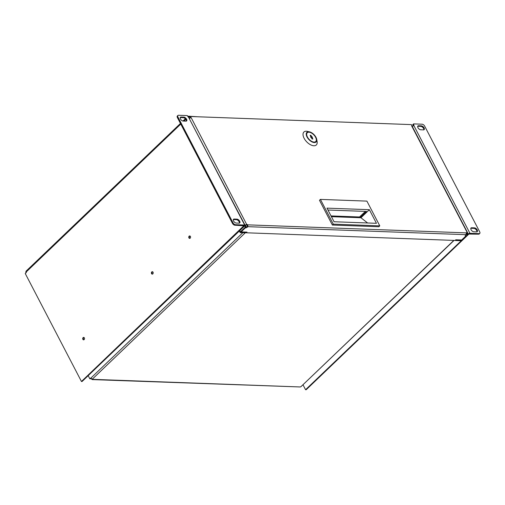 <?xml version="1.0" encoding="UTF-8"?>
<svg xmlns="http://www.w3.org/2000/svg" width="505" height="505" viewBox="0 0 505 505"><rect width="100%" height="100%" fill="white"/><g stroke="black" fill="none" stroke-linecap="round" stroke-linejoin="round"><path stroke-width="0.76" d="M453.825 240.405L300.854 386.767A1.225 0.499 152.5 0 0 300.191 386.963L92.573 379.337A1.225 0.499 152.5 0 0 92.554 379.242A1.225 0.499 152.5 0 0 92.358 379.11L245.26 232.818M300.854 386.767L454.045 240.412M242.804 232.723L90.748 378.213L92.358 379.11M300.191 386.963L92.156 379.59L92.491 379.173M92.573 379.337L91.443 379.053A1.225 0.65 -133.7 0 0 90.73 378.384M90.748 378.213A1.225 0.909 -87.9 0 0 90.603 378.195A1.225 0.909 -87.9 0 0 89.802 378.763L88.179 375.651M90.849 378.302A1.225 0.909 -87.9 0 0 90.414 378.788L89.802 378.763M477.2 229.933A2.481 1.319 46.3 0 0 474.492 227.862L471.683 227.755A2.481 1.319 46.3 0 0 471.013 227.976A2.481 1.319 46.3 0 0 471.38 230.204A2.481 1.319 46.3 0 0 473.778 231.776L476.587 231.883A2.481 1.319 46.3 0 0 477.257 231.662A2.481 1.319 46.3 0 0 477.2 229.933M470.812 228.323A2.481 1.319 -133.7 0 1 471.127 228.292L473.936 228.399A2.481 1.319 -133.7 0 1 476.638 230.469A2.481 1.319 -133.7 0 1 476.897 231.852M424.099 127.923A2.481 1.319 46.3 0 0 421.391 125.852L418.582 125.745A2.481 1.319 46.3 0 0 417.913 125.966A2.481 1.319 46.3 0 0 418.279 128.194A2.481 1.319 46.3 0 0 420.678 129.766L423.487 129.873A2.481 1.319 46.3 0 0 424.149 129.652A2.481 1.319 46.3 0 0 424.099 127.923M417.711 126.313A2.481 1.319 -133.7 0 1 418.02 126.282L420.829 126.389A2.481 1.319 -133.7 0 1 423.537 128.459A2.481 1.319 -133.7 0 1 423.796 129.842M239.692 221.215A2.481 1.319 46.3 0 0 236.984 219.145L234.175 219.037A2.481 1.319 46.3 0 0 233.506 219.258A2.481 1.319 46.3 0 0 233.872 221.493A2.481 1.319 46.3 0 0 236.271 223.059L239.08 223.166A2.481 1.319 46.3 0 0 239.749 222.945A2.481 1.319 46.3 0 0 239.692 221.215M233.304 219.606A2.481 1.319 -133.7 0 1 233.613 219.574L236.422 219.681A2.481 1.319 -133.7 0 1 239.13 221.752A2.481 1.319 -133.7 0 1 239.389 223.134M186.585 119.205A2.481 1.319 46.3 0 0 183.883 117.135L181.074 117.027A2.481 1.319 46.3 0 0 180.405 117.248A2.481 1.319 46.3 0 0 180.771 119.477A2.481 1.319 46.3 0 0 183.163 121.048L185.973 121.156A2.481 1.319 46.3 0 0 186.642 120.935A2.481 1.319 46.3 0 0 186.585 119.205M180.197 117.596A2.481 1.319 -133.7 0 1 180.512 117.564L183.321 117.671A2.481 1.319 -133.7 0 1 186.029 119.742A2.481 1.319 -133.7 0 1 186.288 121.124M189.148 236.17A1.225 0.909 92.1 0 1 189.71 235.942A1.225 0.909 92.1 0 1 190.536 236.801A1.225 0.909 92.1 0 1 190.183 238.152A1.225 0.909 92.1 0 1 189.621 238.385A1.225 0.909 92.1 0 1 188.794 237.52A1.225 0.909 92.1 0 1 189.148 236.17M190.013 236.024A1.225 0.909 -87.9 0 0 189.76 236.195A1.225 0.909 -87.9 0 0 189.375 237.337A1.225 0.909 -87.9 0 0 189.93 238.322M151.778 271.93A1.225 0.909 92.1 0 1 152.34 271.696A1.225 0.909 92.1 0 1 153.166 272.561A1.225 0.909 92.1 0 1 152.807 273.906A1.225 0.909 92.1 0 1 152.251 274.139A1.225 0.909 92.1 0 1 151.424 273.281A1.225 0.909 92.1 0 1 151.778 271.93M152.643 271.778A1.225 0.909 -87.9 0 0 152.39 271.949A1.225 0.909 -87.9 0 0 152.005 273.098A1.225 0.909 -87.9 0 0 152.56 274.076M83.11 337.63A1.225 0.909 92.1 0 1 83.672 337.403A1.225 0.909 92.1 0 1 84.499 338.262A1.225 0.909 92.1 0 1 84.139 339.613A1.225 0.909 92.1 0 1 83.578 339.84A1.225 0.909 92.1 0 1 82.751 338.981A1.225 0.909 92.1 0 1 83.11 337.63M83.975 337.485A1.225 0.909 -87.9 0 0 83.723 337.656A1.225 0.909 -87.9 0 0 83.338 338.798A1.225 0.909 -87.9 0 0 83.887 339.783M188.599 117.293L244.685 225.041A1.3 0.53 -27.5 0 1 245.045 225.198L188.599 117.293A1.225 0.65 -133.7 0 1 187.816 116.459A1.225 0.65 -133.7 0 1 187.671 115.866A1.528 0.814 -133.7 0 0 186.9 115.576L178.524 115.266A2.291 1.218 -133.7 0 0 177.911 115.468L177.35 116.005A2.291 1.218 -133.7 0 0 177.4 117.602L177.962 117.065A2.291 1.218 -133.7 0 1 177.911 115.468M402.005 124.262L411.158 124.602M187.91 116.623A1.225 0.499 152.5 0 0 188.542 116.194L197.449 116.756M188.542 116.194L188.927 116.933L189.64 116.958M188.927 116.933A1.225 0.499 -27.5 0 1 188.523 117.242M180.449 123.46L26.115 271.122A1.3 0.688 46.3 0 0 26.146 272.031L26.374 272.46L25.25 273.533L81.444 381.483L244.029 225.571M25.9 272.908A1.3 0.966 92.1 0 1 26.008 271.646M413.368 125.77A1.225 0.65 46.3 0 0 412.736 124.678L413.298 124.142A1.528 0.814 -133.7 0 1 413.38 124.034A1.528 0.814 -133.7 0 1 413.791 123.902L422.167 124.211A2.291 1.218 -133.7 0 1 424.661 126.124L479.699 231.845A2.291 1.218 -133.7 0 1 479.75 233.443L479.188 233.979A2.291 1.218 -133.7 0 1 478.57 234.181L468.886 234.055L306.188 389.734L305.569 389.709L303.057 384.879M413.298 124.142A1.225 0.65 -133.7 0 1 413.848 125.556L412.25 126.408A1.225 0.909 -87.9 0 0 412.257 126.401M245.045 225.198A1.3 0.53 -27.5 0 1 244.761 225.83L82.056 381.509L81.444 381.483M244.685 225.041L235.494 224.7A2.291 1.218 -133.7 0 1 232.994 222.787L177.962 117.065M244.149 225.811L234.932 225.236A2.291 1.218 -133.7 0 1 232.433 223.324L177.4 117.602M479.75 233.443A2.291 1.218 -133.7 0 1 479.131 233.645L469.94 233.304L413.848 125.556M467.598 232.729L468.274 234.036A1.3 0.53 -27.5 0 1 469.94 233.304M468.274 234.036L467.384 234.888M461.305 240.708L305.569 389.709M411.625 125.833L467.194 232.483A1.906 1.016 46.3 0 0 466.689 232.653A1.906 1.016 46.3 0 0 466.544 232.881L247.759 224.851A1.906 1.016 46.3 0 0 246.661 224.39L191.199 117.741L190.132 116.491L411.398 124.609L412.004 125.77L411.625 125.833M455.491 240.071L455.731 240.538L460.996 240.733A1.3 0.53 -27.5 0 0 462.656 240.008L467.554 235.324L466.942 235.298A1.906 1.42 92.1 0 1 466.79 233.512L467.403 233.531L467.194 232.483L467.586 232.704L412.036 125.991A1.3 0.53 152.5 0 0 411.676 125.833M190.101 118.037L189.571 117.027L190.132 116.491M191.143 117.741A1.3 0.53 152.5 0 0 189.482 118.467M245.051 225.217L246.661 224.39L245.746 225.394A1.906 1.42 -87.9 0 0 245.897 227.187L245.285 227.162L240.386 231.845L239.749 230.627M247.198 225.388L247.759 224.851L247.892 226.676L247.198 225.388A1.906 1.016 46.3 0 0 246.099 224.927M465.919 234.673A1.906 0.776 152.5 0 0 465.301 235.784A1.906 0.776 152.5 0 0 465.825 236.024L461.671 239.995L455.794 239.78L455.093 240.449L246.288 232.786L246.989 232.117L241.119 231.902L245.272 227.925A1.906 0.776 152.5 0 0 247.892 226.676L465.919 234.673L466.544 232.881M467.194 232.483L466.639 233.02A1.906 1.016 46.3 0 0 466.563 233.02M466.79 233.512L466.563 233.07M467.554 235.324A1.906 1.42 92.1 0 1 467.403 233.531M245.285 227.162A1.906 1.42 -87.9 0 1 245.133 225.375L245.746 225.394M466.942 235.298L461.557 240.197L456.185 239.793M455.731 240.538L456.293 240.001M246.175 232.085L245.72 232.83L240.462 232.641A1.3 0.53 -27.5 0 1 240.102 232.477A1.3 0.53 -27.5 0 1 240.386 231.845M246.282 232.294L240.917 232.054L245.897 227.187M465.37 235.273A1.906 0.776 152.5 0 0 465.433 235.28L465.825 236.024M245.815 227.016A1.906 0.776 152.5 0 0 247.5 225.931M246.118 232.452L246.288 232.786M307.293 136.994A6.3 3.352 -133.7 0 1 307.154 132.594A6.3 3.352 -133.7 0 1 315.72 137.303A6.3 3.352 -133.7 0 1 315.859 141.697A6.3 3.352 -133.7 0 1 307.293 136.994M309.527 131.849L307.444 131.376A8.97 4.772 46.3 0 0 304.105 138.269A8.97 4.772 46.3 0 0 312.652 145.579A8.97 4.772 46.3 0 0 317.096 141.463L316.711 139.361A6.679 3.554 -133.7 0 1 313.403 142.423A6.679 3.554 -133.7 0 1 307.04 136.981A6.679 3.554 -133.7 0 1 309.527 131.849A6.679 3.554 -133.7 0 1 315.978 137.31A6.679 3.554 -133.7 0 1 316.711 139.361M311.471 136.356L312.854 139.02L312.09 138.989L311.541 137.934A1.143 0.606 -133.7 0 1 310.708 136.331L310.158 135.277L310.922 135.308L311.471 136.356A1.143 0.606 -133.7 0 1 312.273 137.177A1.143 0.606 -133.7 0 1 312.311 137.966M312.166 138.099A1.143 0.606 46.3 0 0 312.134 137.31A1.143 0.606 46.3 0 0 311.332 136.495M307.419 137A6.111 3.251 -133.7 0 1 307.286 132.733A6.111 3.251 -133.7 0 1 315.593 137.297A6.111 3.251 -133.7 0 1 315.732 141.558A6.111 3.251 -133.7 0 1 307.419 137M311.213 137.707L310.607 136.546M310.922 135.308L310.423 135.788M333.3 224.144L320.416 199.399L319.482 200.296L332.366 225.041L378.845 226.745L379.779 225.855L333.3 224.144L332.366 225.041M320.416 199.399L366.901 201.11L379.779 225.855M334.058 221.745L376.452 223.305L369.363 209.695L326.969 208.136L334.058 221.745M367.634 222.983L360.942 217.756L369.363 209.695M360.942 217.756L359.92 217.718L366.472 211.443L327.953 210.03M331.413 216.67L359.92 217.718L359.535 216.973L365.355 211.406M331.027 215.925L359.535 216.973M473.936 228.399L474.492 227.862M420.829 126.389L421.391 125.852M236.422 219.681L236.984 219.145M183.321 117.671L183.883 117.135M26.146 272.031L180.771 124.085M183.915 121.08L185.764 119.306M234.932 225.236L235.494 224.7M478.57 234.181L479.131 233.645M232.994 222.787L232.433 223.324M180.512 117.564L181.074 117.027M233.613 219.574L234.175 219.037M418.02 126.282L418.582 125.745M471.127 228.292L471.683 227.755M185.335 118.782L182.98 121.036M413.38 124.034L412.819 124.571M240.102 232.477L239.345 231.019M306.693 133.301L307.286 132.733M315.139 142.126L315.732 141.558"/></g></svg>
